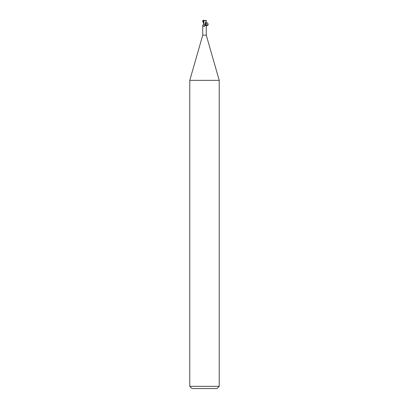 <?xml version="1.0" encoding="UTF-8"?>
<svg xmlns="http://www.w3.org/2000/svg" width="409" height="409" viewBox="0 0 409 409"><rect width="100%" height="100%" fill="white"/><g stroke="black" fill="none" stroke-linecap="round" stroke-linejoin="round"><path stroke-width="0.61" d="M203.631 24.095L202.731 25.358L202.731 35.174L189.776 80.363L219.224 80.363L219.224 386.341L189.776 386.341L191.985 388.55L217.015 388.55L219.224 386.341M202.731 35.174L206.269 35.174L219.224 80.363M203.733 21.248L203.738 20.562L204.178 20.45L205.952 20.45L206.248 20.818L204.904 24.131L203.534 24.1L204.704 24.131M205.471 23.973L206.269 25.358L205.891 25.578M205.354 24.131A2.004 1.529 58.7 0 0 206.218 25.476C206.09 25.859 205.845 25.675 205.466 24.918L205.216 24.131M204.751 24.131L205.098 25.261A1.994 1.524 -58.7 0 1 204.551 26.161A1.994 1.524 -58.7 0 1 204.474 26.242M205.144 25.128L204.193 26.478L203.789 26.406C203.109 25.399 202.777 25.087 202.782 25.476M204.5 26.217L204.193 26.478M204.96 24.274A1.902 1.452 -58.7 0 1 203.789 26.406M203.508 24.131L204.025 24.131M203.692 24.131L205.369 24.095M203.534 24.1L203.575 23.528M204.904 24.131L205.252 24.131L206.33 20.818L205.891 20.46M204.106 20.654L206.407 20.419M204.137 20.66L203.549 23.901M202.659 21.37L203.621 21.227L203.534 22.577M203.217 20.153L202.89 21.278L203.733 20.844M203.748 24.131L202.67 20.818L203.109 20.46M203.048 20.45L204.178 20.45M203.723 20.557L204.178 20.665M203.621 21.227L204.035 21.186M205.896 22.699C207.363 22.413 208.12 23.149 208.166 24.903C207.245 26.079 206.346 25.818 205.471 24.131M206.269 25.803L207.036 25.389C207.302 24.284 206.877 23.594 205.778 23.313L205.635 23.333M203.022 21.222L203.534 23.247M206.269 25.358L206.269 35.174M205.492 24.131C207.445 26.81 206.862 24.975 207.036 25.389M189.776 80.363L189.776 386.341"/></g></svg>
